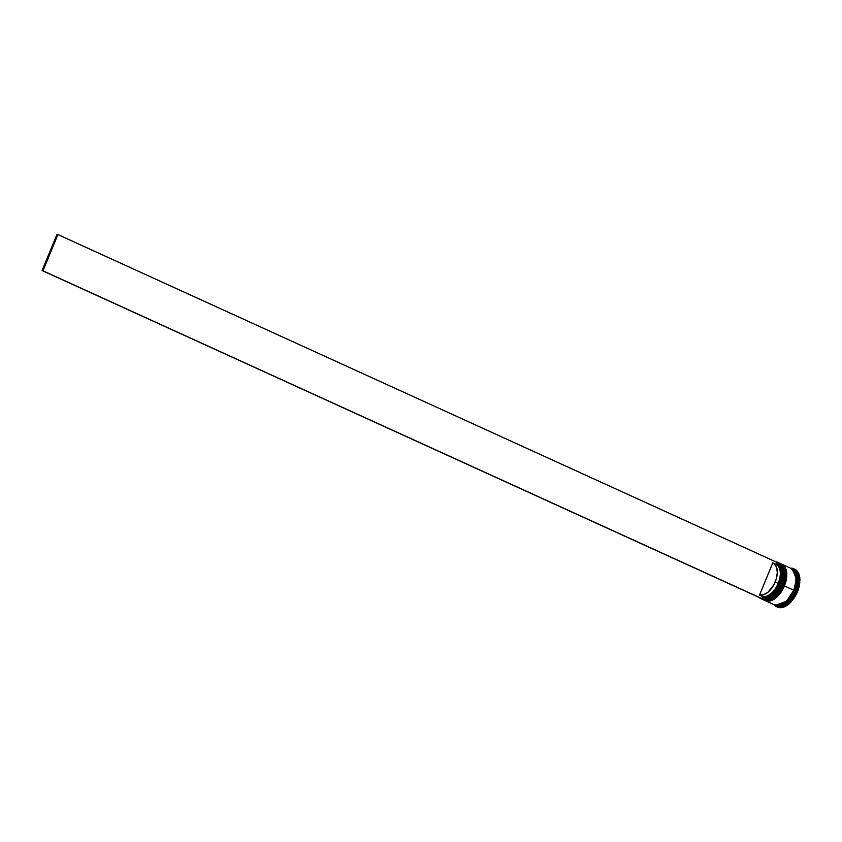 <?xml version="1.0" encoding="UTF-8"?>
<svg xmlns="http://www.w3.org/2000/svg" width="842" height="842" viewBox="0 0 842 842"><rect width="100%" height="100%" fill="white"/><g stroke="black" fill="none" stroke-linecap="round" stroke-linejoin="round"><path stroke-width="1.26" d="M772.703 597.725L782.113 584.906A20.029 11.409 114.5 0 1 762.915 599.588L775.029 595.62L782.113 584.906L781.492 584.653L771.861 597.336A19.555 11.135 -65.5 0 0 772.03 597.231A19.555 11.135 -65.5 0 0 781.492 584.653L777.84 591.294L771.967 597.273M783.639 570.876L783.534 577.486L781.492 584.653L782.113 584.906L784.523 573.539L779.534 563.13A20.029 11.409 114.5 0 1 782.113 584.906L775.156 595.673L763.031 599.641A20.029 11.409 -65.5 0 0 782.239 584.958A20.029 11.409 -65.5 0 0 779.65 563.182A20.029 11.409 -65.5 0 0 779.597 563.161L779.229 563.014M780.681 588.495L773.956 596.789L778.682 591.684L782.344 585.011L784.544 571.739M783.586 581.454L784.681 574.423L783.586 581.454M763.031 599.641C770.441 601.42 776.903 596.557 782.418 585.053C786.302 574.276 785.375 566.992 779.65 563.182L784.639 573.591L782.334 585.032M783.702 571.36A19.555 11.135 114.5 0 1 781.492 584.653A19.555 11.135 -65.5 0 0 783.734 571.56A19.555 11.135 -65.5 0 0 783.702 571.36L781.397 584.58A20.029 11.409 114.5 0 1 771.693 597.462A20.029 11.409 114.5 0 1 761.663 598.988M774.503 598.546L783.913 585.727A20.029 11.409 114.5 0 1 764.715 600.409L776.829 596.441L783.913 585.727L783.292 585.474L773.661 598.157A19.555 11.135 -65.5 0 0 773.83 598.052A19.555 11.135 -65.5 0 0 783.292 585.474L779.639 592.115L773.766 598.094M785.439 571.697L785.333 578.307L783.292 585.474L783.913 585.727L786.312 574.36L781.334 563.951A20.029 11.409 114.5 0 1 783.913 585.727L776.956 596.494L764.831 600.462A20.029 11.409 -65.5 0 0 784.039 585.779A20.029 11.409 -65.5 0 0 781.45 564.003A20.029 11.409 -65.5 0 0 781.397 563.982M782.481 589.316L775.756 597.609L780.481 592.505L784.134 585.853L786.344 572.56M785.375 582.264L786.47 575.244L785.375 582.264M764.831 600.462C772.24 602.24 778.703 597.378 784.218 585.874C788.101 575.097 787.175 567.813 781.45 564.003L786.439 574.412L784.134 585.853M785.502 572.181A19.555 11.135 114.5 0 1 783.292 585.474A19.555 11.135 -65.5 0 0 785.523 572.381A19.555 11.135 -65.5 0 0 785.502 572.181L783.197 585.401A20.029 11.409 114.5 0 1 773.493 598.273A20.029 11.409 114.5 0 1 763.694 599.936A20.029 11.409 -65.5 0 0 763.999 600.083A20.029 11.409 -65.5 0 0 783.197 585.401L782.597 585.127A20.029 11.409 114.5 0 1 763.399 599.809A20.029 11.409 114.5 0 1 763.22 599.725L768.83 600.02L774.019 597.157L778.85 591.926L782.597 585.127L783.197 585.401A20.029 11.409 -65.5 0 0 780.618 563.624A20.029 11.409 -65.5 0 0 780.313 563.498A20.029 11.409 114.5 0 1 785.481 571.981A20.029 11.409 114.5 0 1 783.197 585.401L783.292 585.474A19.555 11.135 114.5 0 1 773.661 598.157M775.145 605.166L776.345 605.703A20.029 11.409 -65.5 0 0 795.543 591.021L796.574 591.442A20.829 11.862 -65.5 0 0 798.963 582.043L799.805 582.432L799.5 584.737L797.416 591.821L796.574 591.442L797.416 591.821A20.829 11.862 -65.5 0 0 799.805 582.432L798.963 582.043A20.829 11.862 114.5 0 1 796.574 591.442A20.829 11.862 114.5 0 1 791.575 599.988L791.627 598.82A20.355 11.588 114.5 0 1 789.533 601.293L791.448 601.504L786.565 605.724L783.228 607.282L778.608 607.503A20.829 11.862 -65.5 0 0 791.448 601.504L790.606 601.125A20.829 11.862 114.5 0 1 777.766 607.114L778.124 606.619A20.355 11.588 114.5 0 1 776.229 606.008L777.44 607.082A20.829 11.862 -65.5 0 0 777.734 607.219L777.387 606.451L777.734 607.219L776.892 606.829A20.829 11.862 114.5 0 1 776.608 606.714A20.829 11.862 114.5 0 1 773.977 604.63A20.829 11.862 -65.5 0 0 776.892 606.829L776.229 606.008A20.355 11.588 -65.5 0 0 778.124 606.619L777.766 607.114A20.829 11.862 -65.5 0 0 790.606 601.125L789.533 601.293A20.355 11.588 -65.5 0 0 791.627 598.82L791.575 599.988A20.829 11.862 -65.5 0 0 796.574 591.442L794.343 590.474L796.385 583.148L796.49 576.402L794.616 571.265L792.143 568.981L796.69 579.412L794.301 590.463L787.449 600.935L775.598 605.261L780.587 605.303L785.754 602.451L790.575 597.241L794.301 590.463L793.785 590.253L794.301 590.463A20.029 11.409 114.5 0 1 775.145 605.166A20.029 11.409 114.5 0 1 774.851 605.019L778.103 605.766L783.165 604.282L790.596 597.283L794.343 590.474L795.543 591.021A20.029 11.409 114.5 0 1 775.756 605.409M786.965 600.63L793.785 590.253L796.09 580.601L793.785 590.253L786.965 600.63M780.313 584.085L780.113 584.001A19.871 11.314 114.5 0 1 759.6 597.641L763.999 599.167L769.02 597.694L776.398 590.758L780.113 584.001L782.186 576.717L782.292 570.002L780.429 564.877L778.829 563.172L775.892 561.898A19.871 11.314 114.5 0 1 780.113 584.001L780.313 584.085A20.029 11.409 114.5 0 1 761.115 598.767A20.029 11.409 114.5 0 1 759.242 597.483A20.029 11.409 -65.5 0 0 780.313 584.085L781.397 584.58L780.313 584.085A20.029 11.409 -65.5 0 0 775.535 561.74A20.029 11.409 114.5 0 1 777.734 562.309A20.029 11.409 114.5 0 1 780.313 584.085M761.115 598.767L762.199 599.262A20.029 11.409 -65.5 0 0 781.397 584.58A20.029 11.409 -65.5 0 0 778.818 562.803L777.734 562.309M778.261 562.582A20.029 11.409 114.5 0 1 783.692 571.16A20.029 11.409 114.5 0 1 781.397 584.58L781.492 584.653A19.555 11.135 114.5 0 1 771.861 597.336M765.189 600.62L774.545 604.893A20.029 11.409 -65.5 0 0 793.743 590.21L784.397 585.937A20.029 11.409 114.5 0 1 765.189 600.62A20.029 11.409 114.5 0 1 765.02 600.546L770.63 600.841L775.819 597.978L780.65 592.747L784.397 585.937L793.743 590.21L795.837 582.853L795.943 576.086L794.069 570.929L790.48 568.171M775.787 564.245L777.208 562.498L57.909 234.571L57.046 234.286L42.1 270.535L57.046 234.286L57.909 234.571L42.974 270.819L42.1 270.535L761.4 598.473L42.1 270.535L762.273 598.746L762.505 596.462L759.505 595.094L772.788 562.877L774.398 563.887L776.629 567.487L777.292 572.718L776.292 578.822L773.777 584.937L767.988 592.221L763.599 594.799L759.505 595.094L762.505 596.462A17.472 9.946 -65.5 0 0 778.208 583.306A17.472 9.946 114.5 0 1 762.505 596.462L762.799 597.473A18.271 10.399 -65.5 0 0 779.239 583.716L775.935 589.768L771.672 594.484L767.073 597.178L762.799 597.473L762.273 598.746L42.974 270.819L57.909 234.571L777.208 562.498L776.692 563.772L779.745 566.456L781.292 571.16L780.376 580.454L779.239 583.716L778.208 583.306L779.239 583.716A18.271 10.399 -65.5 0 0 776.692 563.772L775.787 564.245A17.472 9.946 114.5 0 1 778.208 583.306L775.208 581.938A17.472 9.946 114.5 0 1 759.505 595.094L772.788 562.877A17.472 9.946 114.5 0 1 772.956 562.951A17.472 9.946 114.5 0 1 775.208 581.938L778.208 583.306A17.472 9.946 -65.5 0 0 775.956 564.319A17.472 9.946 -65.5 0 0 775.787 564.245L773.124 563.035M797.416 591.821L792.417 600.367A20.829 11.862 -65.5 0 0 797.416 591.821M794.448 569.055L796.848 570.676L798.616 573.318L799.9 581.001A20.829 11.862 -65.5 0 0 794.732 569.181A20.829 11.862 -65.5 0 0 794.448 569.055M793.574 568.771L792.743 568.392A20.829 11.862 -65.5 0 0 790.596 568.171A20.829 11.862 114.5 0 1 792.743 568.392L793.574 568.771M777.766 607.114L778.608 607.503L777.766 607.114M791.575 599.988L792.417 600.367L791.575 599.988M793.606 568.676A20.829 11.862 114.5 0 1 793.89 568.803A20.829 11.862 114.5 0 1 799.058 580.622L799.9 581.001L799.058 580.622A20.829 11.862 -65.5 0 0 793.606 568.676L793.553 569.171A20.355 11.588 -65.5 0 0 791.669 568.561L792.743 568.392L791.669 568.561A20.355 11.588 114.5 0 1 793.553 569.171L793.606 568.676M777.166 606.956A20.829 11.862 -65.5 0 0 777.45 607.093L776.608 606.714M792.354 569.013A20.029 11.409 114.5 0 1 795.543 591.021A20.029 11.409 -65.5 0 0 792.964 569.255L791.764 568.708A20.029 11.409 114.5 0 1 794.343 590.474L796.437 583.127L796.543 576.36L794.669 571.202L791.08 568.434M774.503 604.872L779.976 605.103L785.165 602.24L789.996 597.01L793.743 590.21A20.029 11.409 -65.5 0 0 791.164 568.434L781.818 564.172A20.029 11.409 114.5 0 1 784.397 585.937L786.481 578.591L786.596 571.823L784.712 566.666L781.123 563.898M779.839 563.277A20.029 11.409 114.5 0 1 780.018 563.351A20.029 11.409 114.5 0 1 782.597 585.127L784.681 577.77L784.797 571.002L782.913 565.845L779.324 563.087M798.395 579.791L799.058 580.622L798.395 579.791A20.355 11.588 114.5 0 1 798.195 582.874A20.355 11.588 -65.5 0 0 798.395 579.791M798.963 582.043L798.195 582.874L798.963 582.043M763.999 600.083L763.399 599.809M775.956 564.319L772.956 562.951M793.89 568.803L794.732 569.181M780.618 563.624L780.018 563.351"/></g></svg>
